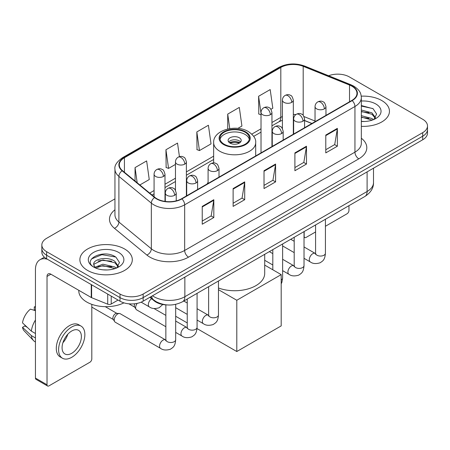 <?xml version="1.0" encoding="UTF-8"?>
<svg xmlns="http://www.w3.org/2000/svg" width="450" height="450" viewBox="0 0 450 450"><rect width="100%" height="100%" fill="white"/><g stroke="black" fill="none" stroke-linecap="round" stroke-linejoin="round"><path stroke-width="0.67" d="M208.091 182.436A28.941 16.706 0 0 0 207.067 184.028M311.844 123.536L304.571 120.594M167.158 304.937A16.38 9.456 180 0 1 154.271 300.909L149.884 297.293M114.947 198.872L46.637 238.309A16.38 9.456 0 0 0 41.839 244.997L41.839 252.129A16.38 9.456 0 0 0 46.637 258.817L119.998 301.174A16.38 9.456 0 0 0 143.162 301.174L422.702 139.781A16.38 9.456 0 0 0 427.5 133.093L427.5 129.527A16.38 9.456 0 0 1 422.702 136.215A16.38 9.456 0 0 0 427.5 129.527L427.5 125.961A16.38 9.456 0 0 0 422.702 119.272L349.341 76.916A16.38 9.456 0 0 0 328.629 75.752M41.839 244.997A16.38 9.456 0 0 0 46.637 251.685L119.998 294.036A16.38 9.456 0 0 0 143.162 294.036L143.162 297.608L422.702 136.215L143.162 297.608A16.38 9.456 0 0 1 119.998 297.608A16.38 9.456 0 0 0 143.162 297.608L143.162 301.174M46.637 251.685L46.637 255.251L119.998 297.608L46.637 255.251A16.38 9.456 0 0 1 41.839 248.563A16.38 9.456 0 0 0 46.637 255.251L46.637 258.817M381.774 100.547A26.207 15.131 0 0 0 361.243 96.159A26.207 15.131 0 0 1 381.774 100.547A26.207 15.131 0 0 1 389.452 111.246A26.207 15.131 0 0 0 381.774 100.547M124.627 249.007A26.207 15.131 0 0 0 96.069 245.728A26.207 15.131 0 0 0 79.886 259.712A26.207 15.131 0 0 0 87.564 270.411A26.207 15.131 0 0 0 116.128 273.69A26.207 15.131 0 0 0 132.306 259.712A26.207 15.131 0 0 0 124.627 249.007A26.207 15.131 0 0 0 96.069 245.728A26.207 15.131 0 0 0 79.886 259.712A26.207 15.131 0 0 0 87.564 270.411A26.207 15.131 0 0 0 116.128 273.69A26.207 15.131 0 0 0 132.306 259.712A26.207 15.131 0 0 0 124.627 249.007M351.849 86.169A17.471 10.086 180 0 1 356.968 93.302A17.471 10.086 180 0 1 351.849 100.434L181.581 198.743A17.471 10.086 180 0 1 154.912 197.393L122.473 170.646A17.471 10.086 180 0 1 119.312 164.863A17.471 10.086 180 0 1 124.431 157.731L280.817 67.444A17.471 10.086 180 0 1 303.193 66.313L349.521 85.039A17.471 10.086 180 0 1 351.849 86.169M352.159 85.989A17.91 10.339 0 0 0 349.768 84.831L303.441 66.105A17.91 10.339 0 0 0 280.507 67.264L124.121 157.551A17.91 10.339 0 0 0 122.113 170.792L154.553 197.539A17.91 10.339 0 0 0 181.89 198.917L352.159 100.614A17.91 10.339 0 0 0 352.159 85.989M202.236 206.387L202.236 224.224L213.817 217.536L213.817 199.699L202.236 206.387M202.236 221.057L211.157 215.904L213.773 200.295A4.371 2.52 -120 0 0 213.817 199.699M211.078 215.949L213.817 217.536M233.123 188.556L233.123 206.387L244.71 199.699L244.71 181.868L233.123 188.556M233.123 203.226L242.049 198.073L244.659 182.458A4.371 2.52 -120 0 0 244.71 181.868M241.971 198.118L244.71 199.699M325.789 135.056L325.789 152.888L337.371 146.199L337.371 128.368L325.789 135.056M325.789 149.726L334.71 144.574L337.326 128.959A4.371 2.52 -120 0 0 337.371 128.368M334.631 144.619L337.371 146.199M294.902 152.888L294.902 170.724L306.484 164.036L306.484 146.199L294.902 152.888M294.902 167.558L303.823 162.405L306.439 146.796A4.371 2.52 -120 0 0 306.484 146.199M303.744 162.45L306.484 164.036M264.015 170.719L264.015 188.556L275.597 181.868L275.597 164.036L264.015 170.719M264.015 185.389L272.936 180.242L275.552 164.627A4.371 2.52 -120 0 0 275.597 164.036M272.858 180.287L275.597 181.868M361.339 126.337A26.207 15.131 0 0 0 389.452 111.246A26.207 15.131 0 0 1 361.339 126.337M143.162 294.036L422.702 132.649A16.38 9.456 0 0 0 427.5 125.961M139.849 184.972L149.254 179.544L146.638 160.914L135.056 167.602L135.056 181.024M237.859 128.391L241.92 126.045L239.304 107.415L227.722 114.103L227.722 129.004M270.917 109.305L272.807 108.214L270.191 89.578L258.609 96.266L258.795 113.996M179.432 156.639L177.525 143.078L165.943 149.766L166.129 167.496M196.83 131.934L199.446 150.57L211.028 143.882L208.412 125.246L196.83 131.934L197.016 149.659M199.446 150.57L196.83 149.591M227.722 114.103L229.759 128.61M261.023 114.829L258.609 113.923M258.609 96.266L261.023 113.484M165.943 149.766L168.559 168.401L175.466 164.413M168.559 168.401L165.943 167.422M135.056 167.602L137.183 182.779M361.339 121.331L364.399 121.506M361.339 115.672L371.97 118.524L373.41 119.683M361.339 117.084L372.229 120.122M361.339 110.008L371.97 112.866L375.514 117.759M361.339 111.426L371.97 114.278L375.233 118.131M361.339 121.466A17.803 10.277 0 0 0 375.829 118.513A17.803 10.277 0 0 0 375.829 103.978A17.803 10.277 0 0 0 361.339 101.031M373.832 119.509L376.622 114.036L373.095 108.72L361.339 105.536M361.339 106.082L372.853 108.557M361.339 111.746L368.91 112.719M361.339 117.411L368.91 118.384M304.026 236.222L304.166 236.306A2.728 1.575 120 0 0 304.734 237.555A2.728 1.575 120 0 0 306.101 237.42L315.585 231.941M325.418 226.266L347.023 213.789A2.728 1.575 120 0 0 348.958 210.448L348.958 205.667M304.166 236.306L304.166 231.525M245.093 132.199A14.743 8.511 0 0 0 229.028 130.354A14.743 8.511 0 0 0 219.926 138.218A14.743 8.511 0 0 0 224.246 144.236A14.743 8.511 0 0 0 240.311 146.081A14.743 8.511 0 0 0 249.412 138.218A14.743 8.511 0 0 0 245.093 132.199M249.283 139.337A14.743 8.511 0 0 0 245.093 134.432A14.743 8.511 0 0 0 229.933 132.39A14.743 8.511 0 0 0 220.056 139.337M218.464 287.994A30.032 17.336 0 0 0 249.081 288.608A30.032 17.336 0 0 0 264.701 273.398L264.701 254.312M239.304 137.773A6.553 3.786 0 0 0 232.161 136.952A6.553 3.786 0 0 0 228.116 140.451A6.553 3.786 0 0 0 230.034 143.123A6.553 3.786 0 0 0 237.178 143.944A6.553 3.786 0 0 0 241.222 140.451A6.553 3.786 0 0 0 239.304 137.773M240.638 142.009A6.553 3.786 0 0 0 239.304 140.895A6.553 3.786 0 0 0 228.701 142.009M229.376 142.678A8.736 5.046 180 0 1 239.58 142.521L239.58 142.954M230.091 143.156A7.644 4.416 180 0 1 238.792 142.976L239.58 142.521M238.663 143.449L238.792 142.976M236.796 351.529L236.796 300.257L281.194 274.624L281.194 325.896L236.796 351.529L197.021 328.567M187.245 322.926L175.686 316.249M236.796 300.257L218.464 289.676M264.701 265.101L281.194 274.624M165.853 326.728L136.654 309.864A4.916 2.835 -60 0 1 136.035 309.257A4.916 2.835 -60 0 1 135.636 307.614A4.916 2.835 -60 0 1 137.194 303.368M136.035 309.257L134.572 306.906A3.549 2.047 -60 0 1 134.28 305.719A3.549 2.047 -60 0 1 134.752 303.761M114.244 319.967A4.916 2.835 -60 0 1 117.72 313.948A4.916 2.835 -60 0 1 119.346 313.476A4.916 2.835 -60 0 1 120.178 313.701L165.504 339.874A4.916 2.835 -60 0 0 163.266 339.998A4.916 2.835 -60 0 0 163.046 340.116A4.916 2.835 -60 0 0 159.834 344.447A4.916 2.835 -60 0 0 160.588 348.384L115.262 322.217A4.916 2.835 -60 0 1 114.649 321.609A4.916 2.835 -60 0 1 114.244 319.967M114.649 321.609L113.186 319.258A3.549 2.047 -60 0 1 112.894 318.071A3.549 2.047 -60 0 1 115.403 313.723A3.549 2.047 -60 0 1 116.573 313.38L119.346 313.476M111.212 296.1L111.212 304.014L118.069 300.054M47.453 259.29A21.842 12.611 -120 0 0 39.966 259.74A21.842 12.611 -120 0 0 35.438 269.741L35.438 378.079L47.025 384.767L47.025 276.429A5.462 3.15 60 0 1 48.156 273.926A5.462 3.15 60 0 1 50.884 274.196L91.254 297.506L91.254 284.58M47.025 384.767A2.728 1.575 120 0 0 47.587 386.016L36.006 379.327A2.728 1.575 -60 0 1 35.438 378.079M47.587 386.016A2.728 1.575 120 0 0 48.954 385.881L89.882 362.25A2.728 1.575 120 0 0 91.811 358.909L91.811 304.352M111.212 304.014A2.728 1.575 180 0 1 107.719 304.189L91.62 297.686A2.728 1.575 180 0 1 91.254 297.506M71.736 353.289A13.652 7.881 120 0 0 80.651 341.263A13.652 7.881 120 0 0 78.559 330.322A13.652 7.881 120 0 0 71.736 330.998A13.652 7.881 120 0 0 62.814 343.029A13.652 7.881 120 0 0 64.907 353.964A13.652 7.881 120 0 0 71.736 353.289M62.916 342.709A13.652 7.881 120 0 0 67.815 334.226M35.438 307.266L34.284 306.917L34.284 309.662L35.438 310.326M81.017 326.064L78.699 324.731A18.562 10.721 120 0 0 69.418 325.648A18.562 10.721 120 0 0 57.291 342.011A18.562 10.721 120 0 0 60.137 356.884L62.449 358.223A18.562 10.721 120 0 0 71.736 357.306A18.562 10.721 120 0 0 83.863 340.942A18.562 10.721 120 0 0 81.017 326.064A18.562 10.721 120 0 0 71.736 326.987A18.562 10.721 120 0 0 59.608 343.344A18.562 10.721 120 0 0 62.449 358.223M35.438 320.034A18.017 10.401 120 0 0 31.343 331.138L22.5 322.864A14.197 8.196 120 0 1 30.42 309.144L35.438 310.669M35.438 333.506L31.343 331.138M27.281 327.341L24.874 325.952L22.5 327.324L31.343 335.593L35.438 337.961M31.343 335.593A18.017 10.401 120 0 0 33.564 340.627A18.017 10.401 120 0 0 34.926 341.702L35.438 342M35.438 306.596A14.197 8.196 120 0 0 34.284 306.917M22.5 327.324A14.197 8.196 120 0 0 24.176 330.857L33.564 340.627M78.795 290.312L78.795 290.919A27.304 15.761 0 0 0 86.794 302.062A27.304 15.761 0 0 0 123.936 302.85M103.14 269.843L107.252 269.966M94.956 267.233L102.904 264.201L114.823 266.985L116.263 268.144M95.687 267.992L102.904 265.618L115.082 268.582M95.079 267.784L93.802 264.791A12.341 7.127 0 0 0 95.794 268.093M118.367 266.22L114.823 261.326C107.415 255.797 92.177 259.211 93.802 264.791L93.758 264.246M93.836 264.966L94.179 264.049L102.904 259.954L114.823 262.744L118.086 266.591M116.685 267.969L119.475 262.496L115.948 257.181C103.461 248.203 81.264 260.032 94.084 267.283L94.146 267.322M118.682 252.444A17.803 10.277 0 0 0 93.51 252.444A17.803 10.277 0 0 0 93.51 266.974A17.803 10.277 0 0 0 118.682 266.974A17.803 10.277 0 0 0 118.682 252.444M91.479 258.964L101.931 254.678L115.706 257.017M98.01 261.051L101.931 260.336L111.769 261.18M98.01 266.709L101.931 266.001L111.769 266.844M154.271 300.42L154.271 300.909M152.505 295.779A21.842 12.611 0 0 0 153.973 296.713A21.842 12.611 0 0 0 184.86 296.713L367.104 191.498A21.842 12.611 0 0 0 373.5 182.582C373.657 187.999 370.772 192.639 364.843 196.498L182.599 301.714A10.918 6.306 60 0 0 184.86 296.713L184.86 277.099M367.104 171.883L367.104 191.498A10.918 6.306 60 0 1 364.843 196.498M151.622 296.286A10.918 7.307 129.5 0 0 153.523 299.841L150.21 297.107M422.702 139.781L422.702 132.649M119.998 301.174L119.998 294.036M361.339 138.234A27.304 15.761 180 0 1 358.802 158.839L188.528 257.147A5.462 3.15 60 0 1 184.669 250.459L354.943 152.151A21.842 12.611 0 0 0 361.339 143.235L361.339 97.582A21.842 12.611 180 0 1 354.943 106.498A5.462 3.15 -120 0 0 352.159 100.614M188.528 257.147A27.304 15.761 180 0 1 149.917 257.147A27.304 15.761 180 0 1 146.863 255.043L114.424 228.296A27.304 15.761 180 0 1 114.947 209.796M153.782 250.459A21.842 12.611 0 0 0 184.669 250.459L184.669 204.806A21.842 12.611 180 0 1 151.335 203.119L118.896 176.372A21.842 12.611 180 0 1 114.947 169.144L114.947 214.796A21.842 12.611 0 0 0 118.896 222.03L151.335 248.777A21.842 12.611 0 0 0 153.782 250.459M361.339 97.582C360.984 93.831 360.636 90.709 353.812 86.164L350.938 84.774A5.462 2.559 112 0 0 349.768 84.831M350.938 84.774L304.611 66.043C295.566 62.843 286.982 63.309 278.859 67.438A5.462 3.15 60 0 1 280.507 67.264M124.121 157.551A5.462 3.15 -120 0 0 122.473 157.725C116.803 161.797 114.294 165.606 114.947 169.144M122.113 170.792A5.462 3.651 129.5 0 0 118.896 176.372L118.896 222.03A5.462 3.651 -50.5 0 1 114.424 228.296M304.611 66.043A5.462 2.559 112 0 0 303.441 66.105M154.553 197.539A5.462 3.651 129.5 0 0 151.335 203.119L151.335 248.777A5.462 3.651 -50.5 0 1 146.863 255.043M181.89 198.917A5.462 3.15 60 0 1 184.669 204.806L354.943 106.498L354.943 152.151A5.462 3.15 60 0 0 358.802 158.839M124.431 157.731L124.431 172.26M349.521 85.039L349.521 101.784M303.193 66.313L303.193 115.358M315.039 121.033L304.014 116.578M295.926 114.547A17.471 10.086 0 0 0 293.332 114.418M282.414 116.556A17.471 10.086 0 0 0 280.817 117.377L271.946 122.496M280.817 67.444L280.817 117.377A9.827 5.676 60 0 1 278.781 121.877L271.946 125.82M261.023 128.801L251.803 134.123M213.649 156.156L186.384 171.894M175.466 178.2L164.993 184.241M154.074 190.547L149.681 193.084M311.963 123.463L305.145 120.707A9.827 4.601 -68 0 1 304.571 120.364M264.015 171.287L275.552 164.627M294.902 153.456L306.439 146.796M325.789 135.619L337.326 128.959M233.123 189.118L244.659 182.458M202.236 206.955L213.773 200.295M223.667 144.574A15.564 8.983 0 0 0 245.672 144.574A15.564 8.983 0 0 0 245.672 131.867A15.564 8.983 0 0 0 223.667 131.867A15.564 8.983 0 0 0 223.667 144.574M255.69 155.953L255.69 142.678A21.021 12.139 180 0 1 242.713 153.889A21.021 12.139 180 0 1 219.803 151.262A21.021 12.139 180 0 1 213.649 142.678L213.649 162.922M324.36 108.861A5.462 3.15 0 0 0 325.963 106.633C325.097 103.478 324.231 101.925 323.37 101.987C321.789 100.873 319.922 100.845 317.773 101.903A5.462 3.15 60 0 1 320.501 102.172A5.462 3.15 -120 0 1 324.36 108.861A5.462 3.15 0 0 1 316.637 108.861A5.462 3.15 0 0 1 315.039 106.633C315.124 104.563 316.035 102.988 317.773 101.903M304.026 258.306L310.32 261.939A4.916 2.835 -60 0 1 309.566 258.002A4.916 2.835 -60 0 1 312.778 253.671A4.916 2.835 -60 0 1 312.998 253.553A4.916 2.835 -60 0 1 315.236 253.429L304.026 246.954M315.866 253.924L315.428 254.284L315.585 253.226A4.916 2.835 -0 0 0 317.025 255.229A4.916 2.835 -0 0 0 323.752 255.352A4.916 2.835 -0 0 0 325.418 253.226C324.855 260.156 322.858 260.893 320.113 262.789C316.007 264.037 312.744 263.751 310.32 261.939M302.974 121.213A5.462 3.15 0 0 0 304.571 118.98C303.705 115.824 302.839 114.278 301.978 114.339C300.397 113.22 298.53 113.198 296.381 114.255A5.462 3.15 60 0 1 299.109 114.525A5.462 3.15 -120 0 1 302.974 121.213A5.462 3.15 0 0 1 295.251 121.213A5.462 3.15 0 0 1 293.647 118.98C293.732 116.91 294.643 115.335 296.381 114.255M282.634 270.653L288.934 274.286A4.916 2.835 -60 0 1 288.18 270.349A4.916 2.835 -60 0 1 291.386 266.017A4.916 2.835 -60 0 1 291.606 265.899A4.916 2.835 -60 0 1 293.844 265.776L282.634 259.301M294.48 266.271L294.036 266.636L294.199 265.573A4.916 2.835 -0 0 0 295.633 267.581A4.916 2.835 -0 0 0 302.361 267.699A4.916 2.835 -0 0 0 304.026 265.573C303.469 272.503 301.466 273.246 298.721 275.136C294.615 276.384 291.353 276.103 288.934 274.286M281.582 133.56A5.462 3.15 0 0 0 283.179 131.332C282.313 128.177 281.452 126.624 280.592 126.686C279.006 125.573 277.144 125.544 274.989 126.602A5.462 3.15 60 0 1 277.718 126.872A5.462 3.15 -120 0 1 281.582 133.56A5.462 3.15 0 0 1 273.859 133.56A5.462 3.15 0 0 1 272.261 131.332C272.34 129.263 273.251 127.688 274.989 126.602M281.194 279.928A4.916 2.835 -0 0 0 282.634 277.926L281.88 282.364L281.194 283.838M217.412 170.612A5.462 3.15 0 0 0 219.009 168.379C218.143 165.223 217.282 163.676 216.416 163.732C214.836 162.619 212.974 162.591 210.819 163.654A5.462 3.15 60 0 1 213.547 163.924A5.462 3.15 -120 0 1 217.412 170.612A5.462 3.15 0 0 1 209.689 170.612A5.462 3.15 0 0 1 208.091 168.379C208.17 166.309 209.081 164.734 210.819 163.654M197.072 320.051L203.372 323.685A4.916 2.835 -60 0 1 202.618 319.748A4.916 2.835 -60 0 1 205.83 315.416A4.916 2.835 -60 0 1 206.044 315.298A4.916 2.835 -60 0 1 208.282 315.174L197.072 308.7M208.918 315.669L208.479 316.035L208.637 314.972A4.916 2.835 -0 0 0 210.077 316.98A4.916 2.835 -0 0 0 216.799 317.098A4.916 2.835 -0 0 0 218.464 314.972C217.907 321.902 215.91 322.644 213.165 324.534C209.053 325.783 205.791 325.502 203.372 323.685M196.02 182.959A5.462 3.15 0 0 0 197.618 180.731C196.757 177.57 195.891 176.023 195.03 176.085C193.449 174.971 191.582 174.943 189.428 176.001A5.462 3.15 60 0 1 192.161 176.271A5.462 3.15 -120 0 1 196.02 182.959A5.462 3.15 0 0 1 188.297 182.959A5.462 3.15 0 0 1 186.699 180.731C186.784 178.661 187.689 177.086 189.428 176.001M175.686 332.398L181.98 336.037A4.916 2.835 -60 0 1 181.226 332.1A4.916 2.835 -60 0 1 184.438 327.769A4.916 2.835 -60 0 1 184.657 327.651A4.916 2.835 -60 0 1 186.896 327.521L175.686 321.053M187.526 328.016L187.088 328.382L187.245 327.319A4.916 2.835 -0 0 0 188.685 329.327A4.916 2.835 -0 0 0 195.407 329.451A4.916 2.835 -0 0 0 197.072 327.319C196.515 334.249 194.518 334.991 191.773 336.881C187.667 338.13 184.399 337.849 181.98 336.037M174.628 195.311A5.462 3.15 0 0 0 176.231 193.078C175.365 189.922 174.499 188.376 173.638 188.432C172.058 187.318 170.19 187.29 168.041 188.353A5.462 3.15 60 0 1 170.769 188.623A5.462 3.15 -120 0 1 174.628 195.311A5.462 3.15 0 0 1 166.911 195.311A5.462 3.15 0 0 1 165.308 193.078C165.392 191.008 166.303 189.433 168.041 188.353M166.134 340.369L165.696 340.734L165.853 339.671A4.916 2.835 -0 0 0 167.293 341.679A4.916 2.835 -0 0 0 174.021 341.798A4.916 2.835 -0 0 0 175.686 339.671C175.123 346.601 173.126 347.344 170.381 349.234C166.275 350.483 163.013 350.201 160.588 348.384M291.735 102.375A5.462 3.15 0 0 0 293.332 100.147C292.472 96.992 291.606 95.439 290.745 95.501C289.164 94.388 287.297 94.359 285.142 95.417A5.462 3.15 60 0 1 287.876 95.687A5.462 3.15 -120 0 1 291.735 102.375A5.462 3.15 0 0 1 284.012 102.375A5.462 3.15 0 0 1 282.414 100.147C282.499 98.078 283.404 96.502 285.142 95.417M270.343 114.728A5.462 3.15 0 0 0 271.946 112.494C271.08 109.339 270.214 107.792 269.353 107.848C267.773 106.734 265.905 106.706 263.756 107.769A5.462 3.15 60 0 1 266.484 108.039A5.462 3.15 -120 0 1 270.343 114.728A5.462 3.15 0 0 1 262.626 114.728A5.462 3.15 0 0 1 261.023 112.494C261.107 110.424 262.018 108.849 263.756 107.769M184.787 164.121A5.462 3.15 0 0 0 186.384 161.893C185.518 158.737 184.657 157.191 183.791 157.247C182.211 156.133 180.343 156.105 178.194 157.162A5.462 3.15 60 0 1 180.922 157.433A5.462 3.15 -120 0 1 184.787 164.121A5.462 3.15 0 0 1 177.064 164.121A5.462 3.15 0 0 1 175.466 161.893C175.545 159.823 176.456 158.248 178.194 157.162M163.395 176.473A5.462 3.15 0 0 0 164.993 174.246C164.126 171.084 163.266 169.537 162.405 169.599C160.819 168.486 158.957 168.458 156.803 169.515A5.462 3.15 60 0 1 159.536 169.785A5.462 3.15 -120 0 1 163.395 176.473A5.462 3.15 0 0 1 155.672 176.473A5.462 3.15 0 0 1 154.074 174.246C154.153 172.176 155.064 170.595 156.803 169.515M162.765 304.504L159.148 307.749C155.042 308.998 151.774 308.717 149.355 306.9A4.916 2.835 -60 0 1 148.337 304.65A4.916 2.835 -60 0 1 151.639 298.738M47.025 276.429L50.884 274.202M91.62 284.788L91.62 297.686M107.719 304.189L107.719 294.081M182.599 301.714C173.812 306.129 165.026 306.129 156.234 301.714L153.523 299.841M373.5 182.582L373.5 168.188M278.859 67.438L122.473 157.725M305.145 120.707L304.571 120.482M293.664 118.575L293.332 118.575M282.414 120.251L278.781 121.877M261.023 132.126L253.693 136.356M213.649 159.48L186.384 175.219M175.466 181.524L164.993 187.566M154.074 193.871L152.055 195.036M304.734 237.555L304.026 237.144M255.69 142.678C256.151 138.977 253.721 135.281 248.406 131.597C236.008 123.924 212.917 130.078 213.649 142.678M315.574 253.603L315.236 253.429M325.418 219.263L325.418 253.226M325.963 115.386L325.963 106.633M294.199 252.63L282.634 245.953M315.585 224.933L315.585 253.226M315.039 121.691L315.039 106.633M294.199 241.279L290.734 239.282M294.182 265.956L293.844 265.776M304.026 231.609L304.026 265.573M304.571 127.733L304.571 118.98M272.807 264.977L264.701 260.297M294.199 237.285L294.199 265.573M293.647 134.038L293.647 118.98M272.807 253.631L269.347 251.629M282.634 243.956L282.634 277.926M283.179 140.085L283.179 131.332M272.807 249.632L272.807 269.781M272.261 146.391L272.261 131.332M208.62 315.349L208.282 315.174M218.464 281.008L218.464 314.972M219.009 177.131L219.009 168.379M187.245 314.376L175.686 307.699M208.637 286.684L208.637 314.972M208.091 183.437L208.091 168.379M187.245 303.024L183.786 301.027M187.228 327.701L186.896 327.521M197.072 293.355L197.072 327.319M197.618 189.478L197.618 180.731M128.903 303.812L134.752 307.192M187.245 299.031L187.245 327.319M186.699 195.784L186.699 180.731M165.853 315.377L153.996 308.531M165.842 340.048L165.504 339.874M175.686 304.346L175.686 339.671M176.231 200.852L176.231 193.078M91.811 307.097L113.361 319.539M165.853 304.881L165.853 339.671M165.308 201.437L165.308 193.078M105.272 306.675L116.91 313.391M293.332 134.218L293.332 100.147M282.414 128.543L282.414 100.147M271.946 146.571L271.946 112.494M261.023 152.876L261.023 112.494M186.384 195.969L186.384 161.893M175.466 190.288L175.466 161.893M164.993 201.398L164.993 174.246M149.355 306.9L141.148 302.164M154.074 196.701L154.074 174.246M39.966 259.74L44.381 257.192"/></g></svg>
